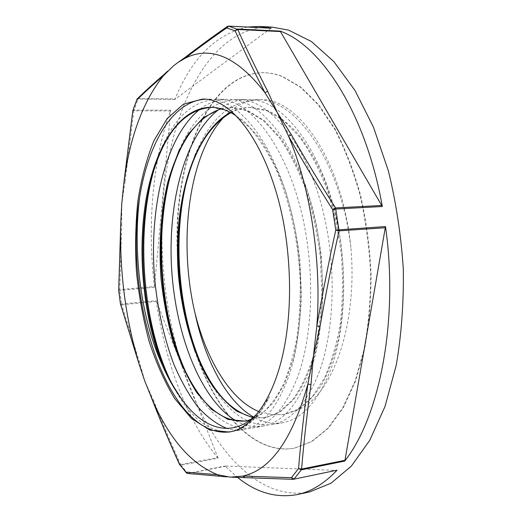 <?xml version="1.0" encoding="UTF-8"?>
<svg xmlns="http://www.w3.org/2000/svg" width="522" height="522" viewBox="0 0 522 522"><rect width="100%" height="100%" fill="white"/><g stroke="black" fill="none" stroke-linecap="round" stroke-linejoin="round"><path stroke-width="0.39" stroke-dasharray="2.61 1.96" d="M257.985 412.726L269.496 396.694C258.122 417.665 245.105 429.365 230.443 431.798L229.752 431.909M224.049 117C234.724 105.653 246.847 99.891 260.419 99.709C298.016 97.366 342.673 161.422 350.882 247.643C357.929 326.557 331.385 397.457 297.155 410.207L284.523 414.514L272.752 414.729L258.879 411.577M211.351 107.271L227.677 110.638L243.728 120.823L259.232 137.841C269.071 152.417 277.763 169.891 285.312 190.256C291.981 211.88 296.816 234.711 299.811 258.762L301.481 294.467C300.698 317.761 298.029 339.163 293.481 358.673L284.601 383.859L273.254 402.88L260.217 415.29L246.234 420.967M221.263 108.772L231.898 107.382L248.12 110.703L264.51 120.778L280.321 137.586C290.33 151.993 299.152 169.252 306.792 189.355C313.539 210.705 318.394 233.256 321.363 257.013L322.942 292.287C322.048 315.301 319.242 336.468 314.518 355.776C308.854 373.543 301.892 388.146 293.625 399.598L280.21 411.962L265.835 417.659L253.17 417.456M230.9 112.674C237.432 109.222 244.309 107.493 251.539 107.486L267.127 110.39C277.717 115.166 288.066 123.022 298.166 133.952C307.928 146.597 316.691 161.853 324.462 179.725C331.477 198.797 336.866 219.22 340.625 240.994C344.977 274.037 344.422 307.132 339.156 336.109C334.889 354.516 329.245 370.444 322.211 383.879C314.577 395.65 306.218 404.426 297.155 410.207M350.875 247.637C341.192 161.559 295.06 97.32 256.276 99.682C230.026 101.412 209.851 119.316 195.763 153.396M213.165 387.056C230.163 414.331 249.692 426.859 271.753 424.647C291.159 421.163 307.099 403.304 319.588 371.07C331 338.954 335.183 293.912 329.839 249.262C320.045 162.094 274.611 97.079 236.681 99.5C212.245 101 193.192 117.62 179.522 149.344M197.544 393.66C213.674 418.703 231.898 430.161 252.204 428.033C271.107 424.64 286.604 406.671 298.695 374.137C309.742 341.721 313.657 296.137 308.274 250.919C298.369 162.636 253.692 96.831 216.656 99.31C193.969 100.615 176.031 116.008 162.851 145.488M174.107 387.931L175.679 390.776C192.031 419.851 210.881 433.423 232.231 431.498C246.319 429.149 258.742 417.548 269.496 396.694M204.624 99.278L207.443 99.206C244.061 96.746 288.359 162.871 298.343 251.689C303.713 297.122 299.954 343.026 289.064 375.54C277.169 408.224 261.887 426.239 243.213 429.599C237.784 430.513 232.368 430.135 226.972 428.464M200.135 109.078C208.604 102.645 217.778 99.421 227.67 99.402C265.209 96.988 310.277 162.322 320.149 250.005C325.474 294.884 321.461 340.233 310.185 372.434C297.879 404.811 282.134 422.729 262.957 426.187C254.018 427.596 245.242 425.913 236.61 421.137M218.705 109.548C227.54 102.925 237.125 99.604 247.461 99.591C285.873 97.222 331.659 161.794 341.421 248.368C346.699 292.698 342.445 337.499 330.804 369.406C318.12 401.483 301.938 419.296 282.265 422.84C272.504 424.366 262.944 422.448 253.581 417.091M235.957 115.701L249.633 127.505C258.527 137.867 266.801 150.617 274.455 165.768C288.999 197.825 298.447 239.552 300.215 280.921C300.476 301.435 299.282 320.899 296.64 339.313C293.201 356.748 288.614 372.121 282.885 385.419C276.627 397.32 269.691 406.645 262.064 413.385L250.182 419.91M220.754 108.635L230.907 107.369L247.115 110.716L263.493 120.765L279.277 137.606C289.286 152.019 298.101 169.285 305.742 189.395C312.463 210.771 317.324 233.341 320.312 257.098L321.878 292.385C320.997 315.432 318.205 336.612 313.481 355.919C307.823 373.68 300.868 388.303 292.627 399.774L279.224 412.106L264.869 417.841L252.85 417.731M230.437 112.432C236.818 109.118 243.533 107.46 250.567 107.473L267.127 110.781L283.824 120.719L299.896 137.358C310.061 151.602 319.007 168.652 326.733 188.52C333.525 209.629 338.406 231.918 341.368 255.388C343.098 278.95 342.745 301.638 340.324 323.438C336.729 344.122 331.477 362.248 324.56 377.804L312.554 396.557L298.799 408.843L284.072 414.598L272.752 414.722M244.661 477.565L293.54 479.287L336.507 470.426L225.132 466.029L237.451 477.323M187.646 473.474L225.132 466.029M225.556 466.257L188.011 473.447L219.351 476.116M186.68 473.102L187.607 473.206L180.951 465.18L179.712 464.828M163.928 74.581L164.887 74.268C154.747 82.926 145.847 91.03 138.193 98.573L137.208 98.939M247.435 27.033C215.827 34.145 191.646 58.262 174.903 99.376L271.003 28.214M174.903 99.376L137.893 99.036L136.829 99.448M227.997 26.25L228.46 26.126M270.683 28.351L228.238 26.25C212.65 37.127 198.738 47.3 186.511 56.767L185.61 57.009M120.641 225.289L121.711 224.871L119.747 289.606L118.69 290.212M158.003 157.474C150.447 199.247 149.259 242.521 154.44 287.289L170.687 110.181C165.624 124.236 161.552 139.172 158.479 154.995M170.524 110.951L133.834 110.84L125.097 181.304L124.014 181.604M125.097 181.304L121.796 203.332L121.711 224.871M152.502 400.465L153.67 400.72C161.722 421.306 170.694 442.571 180.599 464.515L179.522 464.502M120.478 304.222L121.691 304.809L139.413 361.844L144.848 381.269L153.67 400.72M218.15 458.251L156.208 300.692C165.206 361.89 186.654 420.523 218.15 458.251L180.951 465.18L180.599 464.515L217.785 457.605M139.413 361.844L138.245 361.518M120.465 304.065L145.625 301.723M309.696 491.894C255.141 502.83 205.988 441.488 182.152 366.157M179.327 356.996C166.662 313.213 160.9 267.956 162.042 221.224M162.531 209.394C166.962 115.812 207.319 25.271 271.969 27.085M177.487 242.978C175.692 157.416 209.361 72.212 264.249 72.715C270.265 72.852 276.379 74.124 282.598 76.532L300.92 87.181L318.727 104.805L335.157 129.175C345.192 148.542 353.629 170.446 360.48 194.882C366.196 220.33 369.726 246.482 371.083 273.339C371.109 299.974 368.95 325.239 364.591 349.127L355.443 381.36L343.117 407.976L328.364 428.151L311.973 441.521L294.715 448.111C256.041 455.197 219.253 415.218 198.823 360.767M190.439 335.254C185.369 317.069 181.767 298.251 179.64 278.8M177.473 255.793C172.345 165.839 206.086 72.323 263.806 72.702C269.822 72.839 275.936 74.111 282.148 76.525L300.463 87.174L318.257 104.805L334.687 129.175C344.716 148.548 353.153 170.459 360.004 194.902C365.713 220.356 369.25 246.521 370.607 273.384C370.633 300.026 368.473 325.297 364.121 349.192L354.98 381.438L342.66 408.054L327.914 428.236L311.53 441.599L294.284 448.189C253.575 455.608 215.221 411.062 195.352 352.298M219.638 476.084L230.202 477.147L244.981 477.532M186.511 56.767L173.676 65.668L164.887 74.268M132.79 110.905L133.834 110.84L138.193 98.573L175.222 98.919M143.883 288.242L119.76 290.408L119.747 289.606L154.427 286.5M154.44 287.289L144.79 288.157M156.398 301.422L121.691 304.809L119.76 290.408L118.748 290.454M132.81 110.69L133.984 110.057L170.687 110.181M146.532 301.631L156.208 300.692M174.89 389.184L175.679 390.776M229.067 432.04L230.443 431.798M232.225 431.492L243.213 429.593M202.047 99.16L207.443 99.213M216.656 99.297L227.67 99.402M252.204 428.033L262.951 426.174M236.688 99.487L247.461 99.591M271.753 424.654L282.265 422.833M256.276 99.669L260.419 99.709M264.869 417.828L265.835 417.665M284.072 414.592L284.523 414.514M230.907 107.369L231.898 107.375M250.567 107.467L251.539 107.473M294.284 448.189L294.715 448.111M263.806 72.702L264.249 72.715"/><path stroke-width="0.78" d="M229.752 431.909C168.032 439.426 123.205 297.918 139.635 197.107C132.529 253.17 141.064 319.268 162.649 365.837C167.712 377.439 173.434 387.637 179.803 396.42C201.962 429.476 232.975 440.066 257.985 412.726M179.803 396.413L173.369 386.104C141.234 329.597 132.816 228.121 156.254 163.145C168.737 127.877 187.261 109.255 211.821 107.284M245.242 421.137L246.045 421C224.173 422.683 205.113 408.361 188.892 378.032C159.406 323.177 151.745 231.442 172.534 169.037C183.248 136.281 199.489 116.197 221.263 108.772M253.17 417.456C233.882 412.595 217.446 396.603 203.854 369.485C177.297 316.828 170.4 234.678 188.396 175.418C197.531 144.835 211.697 123.916 230.9 112.674M195.763 153.396L189.427 171.209C170.668 233.093 177.826 318.342 205.603 373.537L213.165 387.056M179.522 149.344L173.78 164.476C152.111 229.687 160.058 324.834 190.922 382.398L197.544 393.66M162.851 145.488L157.729 158.244C133.691 225.112 141.69 328.044 174.107 387.931M286.428 334.68C278.311 392.361 254.175 428.405 229.067 432.04L209.844 430.076L191.45 418.442L174.805 398.723C164.789 382.208 156.274 363.221 149.266 341.773C143.217 319.412 138.943 296.157 136.457 272.021C135.022 247.793 135.485 224.16 137.847 201.114C141.305 178.818 146.649 158.708 153.873 140.79L167.112 118.644L183.392 104.198L202.047 99.16C236.942 96.642 279.322 163.008 287.726 252.504C290.545 281.286 290.115 308.678 286.428 334.68M139.635 197.114C148.157 144.163 172.182 101.477 204.624 99.278M226.972 428.464C216.558 424.21 206.699 416.837 197.401 406.344C188.559 394.384 180.703 380.342 173.826 364.226C164.234 338.569 157.885 310.577 154.793 280.249C148.574 210.444 164.756 136.764 200.135 109.078M236.61 421.137C201.355 400.85 176.012 336.403 171.712 270.226C167.451 204.05 184.266 136.059 218.705 109.548M253.581 417.091C226.685 401.686 205.126 360.695 195.13 313.624C177.976 242.188 188.253 154.871 224.049 117M162.649 365.837C143.935 319.471 137.221 256.459 145.475 202.973C153.794 149.847 178.172 107.8 210.81 107.264C219.051 107.297 227.429 110.109 235.957 115.701M250.182 419.91L245.249 421.15L228.042 419.447L211.495 409.365L196.435 392.087C187.313 377.569 179.522 360.754 173.063 341.642C167.445 321.669 163.438 300.757 161.05 278.911C158.623 245.418 160.75 213.648 167.438 183.6C172.736 164.704 179.705 148.183 188.338 134.037L203.326 117.62L220.754 108.635M252.85 417.731L237.001 411.343C226.829 403.832 217.465 393.529 208.917 380.44C192.709 352.415 182.021 314.609 178.439 274.996C172.762 205.753 192.005 133.306 230.437 112.432M258.879 411.577C230.346 400.009 206.875 360.31 195.13 313.624M293.149 479.327L337.055 470.185L293.162 479.327L291.413 477.682L242.913 476.077L244.661 477.565M344.97 460.306L385.497 226.541C398.893 320.749 379.442 417.496 344.664 461.096L344.97 460.306L301.572 469.05C303.863 442.069 307.001 413.926 310.968 384.616L307.856 384.042C292.464 439.204 270.814 469.885 242.913 476.077L230.202 477.147L217.609 474.694L186.06 472.123L187.646 473.474M185.61 57.009L184.951 58.353C210.418 45.303 237.092 56.754 264.98 92.714L267.695 91.278C256.472 69.576 246.495 48.983 237.758 29.5L235.135 30.837C243.839 50.34 253.79 70.966 264.98 92.714L277.299 112.589L288.549 136.177C301.762 159.464 316.462 183.953 332.651 209.655L335.555 207.926C319.314 182.289 304.574 157.859 291.328 134.637L288.549 136.177C310.505 187.803 321.839 261.809 316.841 325.943L320.012 326.589C325.408 295.759 331.757 263.845 339.059 230.841L335.77 230.085C328.508 263.121 322.204 295.074 316.841 325.943L313.415 356.206L307.856 384.042C303.915 413.385 300.809 441.547 298.538 468.534L301.279 469.852L294.062 479.052L291.413 477.682L298.538 468.534L301.572 469.05L301.279 469.852L344.664 461.096M219.351 476.116L217.609 474.694C191.378 464.221 169.663 439.38 152.483 400.178L152.502 400.465M186.315 472.808L179.457 464.156L186.68 473.102M179.712 464.828L179.457 464.156C169.533 442.154 160.541 420.83 152.483 400.178L144.848 381.269L139.152 364.323L120.478 303.987L138.245 361.518M310.968 384.616L313.415 356.206L320.012 326.589M291.328 134.637L277.299 112.589L267.695 91.278M280.19 31.098L382.326 206.516C365.883 113.659 321.604 45.91 280.19 31.098L237.301 29.03L235.135 30.837L226.672 27.92L227.259 26.524L227.997 26.25M385.497 226.541L335.77 230.085L332.651 209.655L335.92 209.015L382.326 206.516M137.208 98.939L136.692 100.113C144.326 92.577 153.207 84.479 163.34 75.834L163.928 74.581M136.829 99.448L137.09 99.05C144.751 91.487 153.664 83.357 163.823 74.666M123.649 184.925L124.06 181.747C129.978 136.575 143.074 101.268 163.34 75.834L173.676 65.668L178.439 62.144L184.951 58.353C197.179 48.911 211.084 38.765 226.672 27.92L228.747 26.12L271.114 28.208L228.643 26.1L237.758 29.5L280.666 31.561M118.69 290.212L120.765 222.574L121.796 203.332L123.649 184.945L132.81 110.69L136.692 100.113L132.79 110.905M139.152 364.304L138.206 361.185C125.548 317.715 119.708 272.471 120.68 225.458L120.641 225.289M124.014 181.604L132.81 110.69M179.522 464.502L179.444 464.391C169.526 442.388 160.541 421.065 152.483 400.42L151.047 396.896M118.748 290.454L120.465 304.065M158.003 157.474L158.479 154.995M337.055 470.185C324.39 483.561 311.132 491.691 297.279 494.569C276.151 498.373 256.211 492.624 237.451 477.323M247.435 27.033L259.284 26.452L271.218 28.227M259.284 26.452L271.969 27.085L288.601 30.126L311.419 41.519L333.91 61.661L355.006 90.489L373.53 127.322L388.355 170.805C396.126 202.497 401.111 235.305 403.31 269.235C403.787 302.982 401.418 335.065 396.198 365.472L384.988 406.514L369.707 440.392L351.365 466.081L331.033 483.196L309.696 491.894L297.279 494.569M182.152 366.157L179.327 356.996M162.042 221.224L162.531 209.394M198.823 360.767L190.439 335.254M179.64 278.8L177.487 242.978M195.352 352.298C185.056 321.911 179.098 289.743 177.473 255.793M381.954 205.453L335.555 207.926L339.059 230.841L385.477 227.742M228.46 26.126L227.266 26.518M144.79 288.157L143.883 288.242M145.625 301.723L146.532 301.631M173.369 386.104L174.89 389.184M156.254 163.145L157.729 158.244M188.892 378.032L190.922 382.398M172.534 169.037L173.78 164.476M203.854 369.485L205.603 373.537M188.396 175.418L189.427 171.209M210.81 107.264L211.351 107.271M293.103 479.32L232.081 477.219M186.302 472.795L187.515 473.461L227.168 476.873M167.849 70.946L163.836 74.659M227.227 26.55C211.645 37.434 197.727 47.626 185.486 57.107M178.55 62.066L185.369 57.224M120.478 304.222L118.69 290.252L120.765 222.574"/></g></svg>
